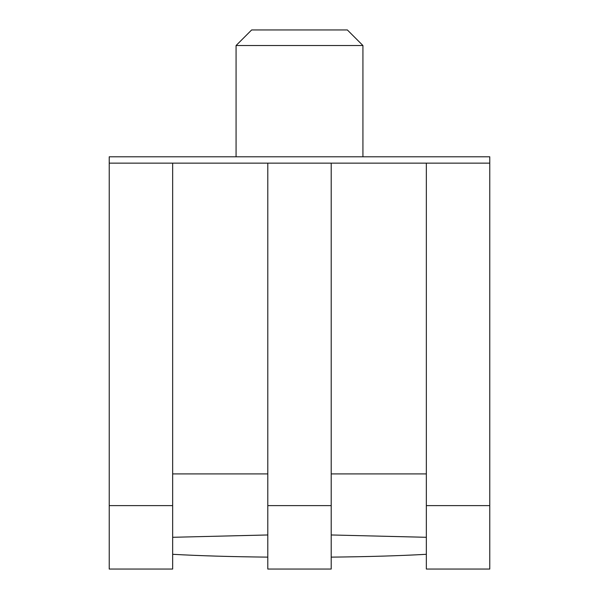 <?xml version="1.0" encoding="UTF-8"?>
<svg xmlns="http://www.w3.org/2000/svg" width="599" height="599" viewBox="0 0 599 599"><rect width="100%" height="100%" fill="white"/><g stroke="black" fill="none" stroke-linecap="round" stroke-linejoin="round"><path stroke-width="0.9" d="M426.346 569.05L489.772 569.05L426.346 569.05L426.346 163.138L331.21 163.138L331.21 569.05L267.79 569.05L331.21 569.05M109.228 569.05L172.654 569.05L109.228 569.05L109.228 163.138L172.654 163.138L172.654 569.05M426.346 554.3C399.825 555.79 368.115 556.733 331.21 557.13M426.346 537.296L331.21 534.967M267.79 557.13C230.885 556.733 199.175 555.79 172.654 554.3M267.79 534.967L172.654 537.296M426.346 473.914L331.21 473.914M331.21 163.138L267.79 163.138L267.79 569.05M267.79 473.914L172.654 473.914M172.654 505.623L109.228 505.623M331.21 505.623L267.79 505.623M426.346 163.138L489.772 163.138L489.772 156.796L109.228 156.796L109.228 163.138M267.79 163.138L172.654 163.138M489.772 163.138L489.772 505.623L426.346 505.623M489.772 505.623L489.772 569.05M236.073 45.524L362.927 45.524L347.353 29.95L251.647 29.95L236.073 45.524L236.073 156.796M362.927 45.524L362.927 156.796"/></g></svg>
